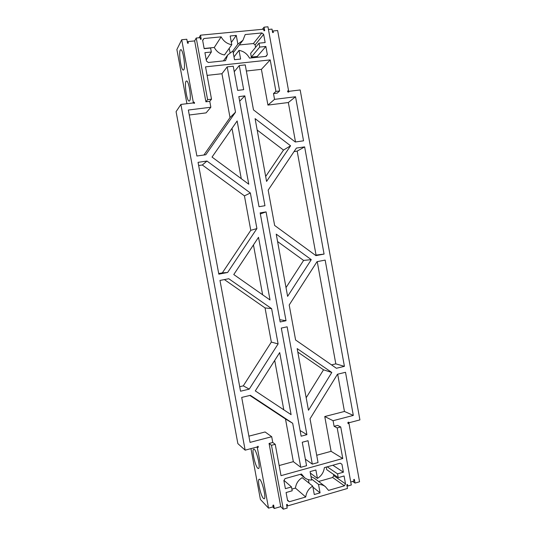 <?xml version="1.0" encoding="UTF-8"?>
<svg xmlns="http://www.w3.org/2000/svg" width="536" height="536" viewBox="0 0 536 536"><rect width="100%" height="100%" fill="white"/><g stroke="black" fill="none" stroke-linecap="round" stroke-linejoin="round"><path stroke-width="0.8" d="M246.366 71.02L261.407 69.345L270.204 59.898L275.933 91.401L279.625 90.953L267.953 26.8L264.054 27.168L264.69 30.679L263.947 30.753L263.665 29.192L200.491 35.182L201.228 39.188L200.451 39.262L200.149 37.661L196.23 38.036L207.613 99.649L205.904 101.806L209.757 101.338L210.849 107.24L188.35 110.027L196.886 156.01L205.811 154.743L235.512 112.165L227.19 66.866L233.24 66.209L237.676 90.383L243.679 89.673L239.257 65.553L234.245 71.71M205.904 101.806L194.648 40.917L188.029 41.56L188.324 43.148L187.54 43.222L186.803 39.249L181.711 39.738L193.295 102.229C194.287 101.981 194.675 102.363 194.461 103.374L193.034 102.966L180.893 104.433L245.153 450.16L256.824 447.078L258.071 446.24C258.52 447.084 258.272 447.553 257.327 447.647L268.543 508.155L260.389 499.398L250.969 448.625M272.77 506.929L274.278 508.51L273.641 505.059L272.898 505.274L273.186 506.808L268.543 508.155M274.278 508.51L280.743 506.627L269.065 443.446L272.77 442.475L271.705 436.719L265.099 431.969L248.885 436.157M305.359 459.171L312.314 464.122L308.019 440.713L302.257 442.247L306.559 465.717L300.783 467.312L292.69 423.273L250.379 395.327L241.703 397.431L250.044 442.381L271.705 436.719M312.314 464.122L318.036 462.535L310.029 418.804L337.479 374.235L345.506 372.292L353.318 415.413L333.077 420.7L324.756 416.546L344.454 411.454L337.68 374.188M280.743 506.627L283.296 509.2L287.195 508.061L286.552 504.59L287.296 504.369L287.584 505.917L347.475 488.477L346.785 484.712L347.495 484.511L347.77 486.011L351.294 484.993L340.735 426.971L337.613 425.383L334.102 426.308L333.077 420.7M350.745 481.985L353.961 481.053L353.693 479.573L354.383 479.372L355.06 483.077L352.628 481.442M268.435 29.46L272.007 29.118L272.636 32.575L273.367 32.508L273.085 30.967L277.641 30.532L288.562 90.698L287.832 90.792C287.45 91.797 287.778 92.205 288.81 92.011L289.045 91.314L300.173 89.961L359.917 419.889L349.197 422.716L348.815 422.201C347.79 422.274 347.583 422.743 348.186 423.608L348.97 423.453L359.555 481.777L355.06 483.077M275.933 91.401L273.494 93.592L277.146 93.15L279.625 90.953M273.494 93.592L274.546 99.354L267.933 105.096L288.341 102.523L295.544 96.748L274.546 99.354M239.257 65.553L245.247 64.903L253.481 109.88L295.296 141.993L303.537 140.821L295.544 96.748M296.401 148.077L304.636 146.884L324.072 254.084L315.932 255.632L274.64 225.462L268.174 190.133L296.401 148.077M317.031 261.669L325.158 260.094L344.42 366.336L336.394 368.259L295.604 339.998L289.199 304.984L317.031 261.669M271.625 308.656L228.778 278.733L219.981 280.435L240.543 391.22L249.233 389.136L278.104 343.918L271.625 308.656L265.045 307.919L271.337 342.082L243.29 385.846L249.233 389.136M250.366 192.987L206.976 161.048L198.065 162.341L218.822 274.164L227.626 272.482L256.905 228.571L250.366 192.987L244.429 195.868L250.774 230.333L222.333 272.878L227.626 272.482M255.297 390.912L291.108 414.663L279.698 352.574L255.297 390.912M281.3 328.086L287.142 326.813L306.914 434.663L301.145 436.19L281.3 328.086M297.179 348.594L331.797 372.487L308.468 410.254L297.179 348.594M233.77 274.539L270.03 299.972L258.513 237.307L233.77 274.539M212.035 157.082L248.758 184.216L237.133 120.982L212.035 157.082M280.181 321.969L286.023 320.709L266.077 211.881L260.154 212.879L280.181 321.969M287.618 296.361L311.282 259.652L276.228 234.138L287.618 296.361M264.952 205.717L244.818 95.884L238.822 96.614L259.022 206.708L264.952 205.717M255.082 118.637L290.579 145.792L266.58 181.423L255.082 118.637M270.204 59.898L205.543 66.859L211.512 99.18L209.757 101.338M203.894 155.011L230.024 117.592L221.951 73.727L207.117 75.375M221.951 73.727L227.19 66.866M294.056 151.567L297.165 151.112L304.636 146.884M315.289 255.163L324.072 254.084M331.516 364.882L335.811 363.864L344.42 366.336M279.149 465.543L293.339 461.657L285.487 418.978L292.69 423.273M283.296 509.2L271.484 445.295L275.229 444.304L281.018 475.667L342.759 458.501L331.101 451.325L324.756 416.546M316.702 455.265L331.101 451.325M300.783 467.312L293.339 461.657M249.863 395.454L285.487 418.978M239.706 386.697L243.29 385.846M271.337 342.082L278.104 343.918M224.396 279.584L265.045 307.919M218.708 273.568L222.333 272.878M250.774 230.333L256.905 228.571M206.976 161.048L202.327 164.988L244.429 195.868M198.655 165.53L202.327 164.988M230.024 117.592L235.512 112.165M283.799 409.819L274.707 360.413M300.1 430.522L306.914 434.663M297.822 352.105L323.523 369.813L331.797 372.487M323.523 369.813L306.177 397.759M262.633 294.78L253.454 244.919M241.267 178.682L232.008 128.359M279.765 319.717L286.023 320.709M260.349 213.918L266.077 211.881M277.588 241.555L303.597 260.422L286.016 287.611M303.597 260.422L311.282 259.652M239.659 101.183L244.818 95.884M257.166 130.027L283.497 150.08L290.579 145.792M283.497 150.08L265.675 176.491M261.407 69.345L267.933 105.096M295.504 141.96L288.341 102.523M189.275 114.999L206.085 112.882L210.849 107.24M207.613 99.649L211.512 99.18M267.35 54.645L265.863 46.451L259.712 47.081L259.002 43.168L265.153 42.552L263.658 34.358L261.883 32.937L245.193 34.545L242.929 40.314L237.87 44.12L236.275 35.403L230.172 35.992L231.773 44.729C227.076 43.865 223.532 41.245 221.14 36.863L203.894 38.518L202.628 40.274L204.176 48.669L210.601 48.026L211.338 52.012L204.913 52.669L206.46 61.057L208.316 62.491L225.522 60.669L227.726 54.953L232.919 50.987L234.52 59.71L240.61 59.067L239.016 50.364C243.672 51.215 247.17 53.801 249.501 58.123L266.151 56.36L267.35 54.645L265.776 56.401M316.039 255.022L297.165 151.112M335.811 363.864L317.238 261.628M344.454 411.454L353.318 415.413M342.759 458.501L337.191 427.909L334.102 426.308M340.735 426.971L337.191 427.909M341.955 464.283L340.26 463.171L324.374 467.613C323.717 472.357 321.406 475.955 317.426 478.407L315.885 469.985L310.076 471.606L311.624 480.048C308.977 480.075 306.612 479.285 304.528 477.677L301.493 474.012L285.078 478.601L283.879 480.558L285.38 488.671L291.49 486.936L292.2 490.788L286.09 492.53L287.584 500.631L289.353 501.743L305.714 497.006C306.391 492.209 308.729 488.571 312.736 486.092L314.284 494.527L320.072 492.845L318.531 484.437C321.084 484.403 323.375 485.14 325.385 486.648L328.535 490.393L344.38 485.804L345.519 483.887L344.078 475.975L338.229 477.643L337.539 473.864L343.395 472.203L341.955 464.283L340.219 463.178M275.229 444.304L272.77 442.475M200.491 35.182L199.044 37.768M262.359 29.312L264.054 27.168M194.648 40.917L196.23 38.036M188.029 41.56L187.439 42.679M221.14 36.863L214.286 47.463L204.142 48.481M203.894 38.518L202.688 40.602M231.773 44.729L224.49 54.953C219.981 54.149 216.584 51.65 214.286 47.463M236.275 35.403L231.344 42.404M229.234 48.294L230.024 52.595M237.87 44.12L232.778 51.041M211.338 52.012L206.246 59.891M233.24 52.716L242.929 40.314M261.883 32.937L253.421 43.543L239.485 44.937M253.421 43.543L255.129 44.89L255.572 47.349M263.658 34.358L255.129 44.89M259.002 43.168L250.647 53.359L251.33 57.104L259.712 47.081M265.863 46.451L257.24 56.474L251.33 57.104M257.24 56.474L257.387 57.285M239.016 50.364L234.011 56.943M273.085 30.967L272.476 31.698M288.562 90.698L287.604 91.515M289.045 91.314L288.1 92.118M349.197 422.716L348.186 422.234M348.97 423.453L347.797 422.891M347.77 486.011L346.919 485.415M287.584 505.917L286.626 504.986M271.484 445.295L269.065 443.446M318.619 481.489L332.648 477.496L333.747 475.66L333.513 474.373M344.38 485.804L332.648 477.496M318.531 484.437L311.423 478.929M325.385 486.648L314.357 478.239L310.981 476.531M345.519 483.887L333.747 475.66M320.072 492.845L312.924 487.11M309.058 483.157L308.414 479.646M338.229 477.643L326.726 469.657L326.257 467.084M312.736 486.092L302.183 477.67C298.331 480.028 296.08 483.499 295.43 488.095L305.714 497.006M337.539 473.864L327.215 466.816M343.395 472.203L332.876 465.235M291.892 489.107L295.43 488.095M289.353 501.743L287.457 499.947M317.426 478.407L310.344 473.067M291.49 486.936L283.993 480.37M245.153 450.16L237.87 443.627L176.083 111.662L180.893 104.433M193.295 102.229L192.739 102.999M181.711 39.738L176.88 49.526L186.937 103.703M183.875 69.68L183.406 70.069C180.893 70.826 178.12 49.593 180.773 49.727C182.97 48.937 185.784 67.101 183.875 69.68M189.644 100.788L189.242 101.076C186.709 101.853 183.821 80.903 186.495 80.996C188.752 80.179 191.68 98.611 189.644 100.788M257.327 447.647L256.684 447.118M263.411 498.42C260.657 495.874 257.052 479.372 259.216 479.278C261.481 478.045 266.72 498.594 264.174 498.795L263.411 498.42M257.816 468.276C255.089 466.099 251.478 449.269 253.709 449.181C256.02 447.975 261.065 468.37 258.486 468.551L257.816 468.276M227.726 54.953L223.418 60.89M304.528 477.677L300.314 474.34"/></g></svg>

